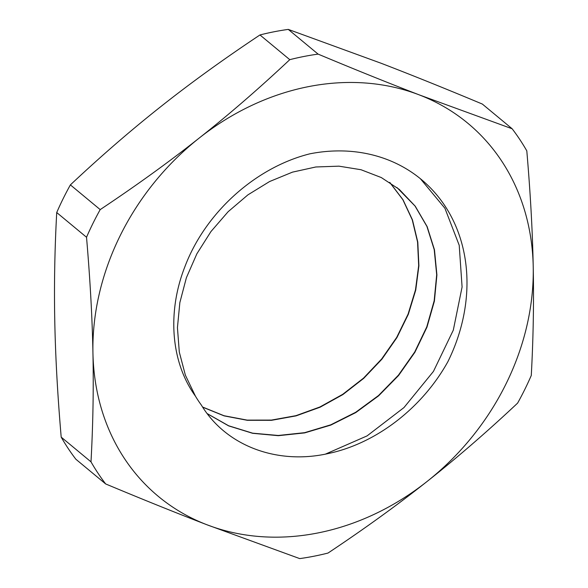 <?xml version="1.0" encoding="UTF-8"?>
<svg xmlns="http://www.w3.org/2000/svg" width="588" height="588" viewBox="0 0 588 588"><rect width="100%" height="100%" fill="white"/><g stroke="black" fill="none" stroke-linecap="round" stroke-linejoin="round"><path stroke-width="0.88" d="M396.922 187.498L415.003 205.998L426.903 226.387L434.209 249.599L436.693 274.721L434.165 300.821L426.756 326.921L414.709 352.021L398.414 375.181L378.51 395.54L355.674 412.291L330.743 424.83L304.635 432.672L278.278 435.473L252.634 433.172L228.651 425.778L207.167 413.585M389.697 182.39L402.839 199.648L412.225 219.736L417.561 241.969L418.678 265.622L415.473 289.935L408.087 314.124L396.709 337.38L381.678 358.952L363.502 378.157L342.701 394.335L319.938 406.97L295.94 415.672L271.443 420.089L247.21 420.119L224.013 415.731L202.581 407.028M201.265 404.934C225.961 446.035 277.088 464.895 327.714 453.657C376.041 443.72 422.25 407.94 447.887 361.679A169.417 142.252 129.7 0 0 421.199 179.384A169.417 142.252 129.7 0 0 309.972 153.799M309.964 153.799C255.861 167.257 205.293 212.378 184.786 266.996C167.132 312.125 170.755 362.135 195.444 396.165A147.713 124.031 129.7 0 0 201.258 404.934M195.444 396.165L185.367 375.159L179.303 352.08L177.436 327.641L179.855 302.585L186.396 277.698L196.877 253.781L210.96 231.547L228.144 211.695L247.908 194.863L269.591 181.538L292.479 172.137L315.844 166.977L338.945 166.161L361.003 169.726L381.311 177.561L399.237 189.358L415.238 206.197L427.145 226.615L434.473 249.826L436.906 274.978L434.4 301.1L426.954 327.207L414.871 352.33L398.576 375.497L378.621 395.834L355.762 412.592L330.809 425.095L304.665 432.9L278.3 435.686L252.656 433.305L228.659 425.888L207.204 413.636M389.888 182.515L403.03 199.802L412.453 219.883L417.796 242.124L418.899 265.798L415.731 290.127L408.315 314.315L396.929 337.593L381.913 359.187L363.693 378.378L342.877 394.577L320.107 407.212L296.08 415.878L271.56 420.31L247.327 420.302L224.116 415.878L202.669 407.168M420.383 178.715L444.91 208.255L459.213 245.292L462.087 287.01L453.304 330.147L433.444 371.41L403.963 407.58L367.052 435.906L325.429 454.12M512.148 128.772L419.295 94.903C388.83 83.187 355.093 69.597 318.093 54.111L288.282 29.4L381.142 63.269C411.607 74.985 445.337 88.575 482.344 104.061L512.148 128.772A271.333 227.828 129.7 0 1 526.804 150.866C530.398 192.768 532.537 231.349 533.22 266.621A242.388 203.521 -50.3 0 1 426.998 481.535C456.81 457.993 487.018 431.857 517.616 403.111A271.333 227.828 129.7 0 0 531.28 375.46C533.301 338.21 533.941 301.931 533.22 266.621A242.388 203.521 -50.3 0 0 419.295 94.903A242.388 203.521 -50.3 0 0 199.156 138.099C169.395 161.671 136.401 185.507 100.195 209.607L70.384 184.889C100.982 156.143 131.19 130.007 161.002 106.465C190.762 82.886 223.749 59.05 259.962 34.957L289.774 59.667C259.168 88.413 228.967 114.557 199.156 138.099A242.388 203.521 -50.3 0 0 92.941 353.013C93.668 388.315 93.022 424.595 91 461.845L61.196 437.134C57.602 395.232 55.463 356.651 54.78 321.379C54.059 286.069 54.699 249.79 56.72 212.54L86.524 237.251C90.118 279.153 92.257 317.74 92.941 353.013A242.388 203.521 -50.3 0 0 206.858 524.731L299.718 558.6A271.333 227.828 129.7 0 0 328.038 553.043C364.251 528.95 397.238 505.114 426.998 481.535A242.388 203.521 -50.3 0 1 206.858 524.731C176.393 513.015 142.663 499.425 105.656 483.939L75.852 459.228A271.333 227.828 -50.3 0 1 61.196 437.134M259.962 34.957A271.333 227.828 -50.3 0 1 288.282 29.4M56.72 212.54A271.333 227.828 -50.3 0 1 70.384 184.889M318.093 54.111A271.333 227.828 129.7 0 0 289.774 59.667M91 461.845A271.333 227.828 129.7 0 0 105.656 483.939M100.195 209.607A271.333 227.828 129.7 0 0 86.524 237.251"/></g></svg>

